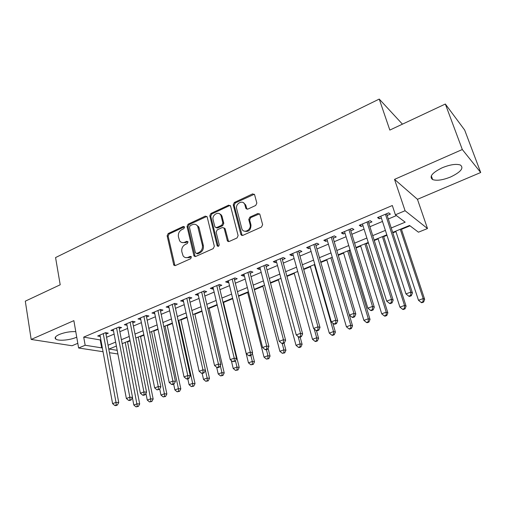 <?xml version="1.0" encoding="UTF-8"?>
<svg xmlns="http://www.w3.org/2000/svg" width="506" height="506" viewBox="0 0 506 506"><rect width="100%" height="100%" fill="white"/><g stroke="black" fill="none" stroke-linecap="round" stroke-linejoin="round"><path stroke-width="0.76" d="M184.564 227.086L183.298 226.448L168.182 233.544L167.125 235.783L173.805 265.157L175.348 265.555L190.756 258.667L191.369 256.706L190.224 256.378L188.219 257.282C186.107 258.092 184.399 257.624 183.09 255.865L181.825 251.748C181.388 248.497 182.533 246.068 185.266 244.48L187.258 243.563L188.017 241.969L186.739 241.311L184.747 242.222C182.622 243.063 180.914 242.589 179.624 240.812L178.422 236.827C177.992 233.614 179.13 231.204 181.837 229.597L183.811 228.668L184.564 227.086M184.456 226.802L169.194 233.943L168.137 236.175L174.956 265.669M191.357 256.687L189.212 257.643L188.219 257.282M187.884 241.64L185.74 242.614L184.747 242.222M442.168 167.783C432.092 172.805 428.917 176.739 432.649 179.586C436.823 180.971 442.826 180.092 450.669 176.955C460.877 172.002 464.11 168.024 460.371 165.019C456.14 163.659 450.074 164.583 442.168 167.783M75.767 331.626C70.157 331.405 64.66 332.36 59.278 334.491C55.445 336.269 54.275 337.806 55.78 339.096C58.354 341.202 69.954 340.184 76.267 337.357L76.729 337.154M255.707 205.461L256.846 203.083L254.581 194.671L252.614 193.887L234.348 202.47L233.234 204.81L240.843 234.411L242.829 235.379L261.475 227.042L262.627 224.645L259.85 214.31L257.858 213.494L249.888 217.125L248.756 219.503L250.078 224.531C251.684 229.768 243.784 234.006 241.919 228.946L236.669 208.807C235.081 203.614 243.044 199.351 244.79 204.494L245.846 208.377L247.782 209.117L255.707 205.461M445.337 104.027L464.672 130.061L480.7 172.508L462.307 149.523L445.337 104.027L389.829 130.08L379.241 99.075L55.565 257.56L60.201 284.783L25.3 301.165L31.176 339.444L73.863 320.64L78.613 348.002L85.16 345.25L83.718 337.11L392.321 205.512L395.395 214.797L405.072 210.73L427.494 228.529L418.443 232.197L409.537 225.474L392.669 232.418M462.307 149.523L394.535 179.371L405.072 210.73M207.194 217.011L205.328 216.1L188.087 224.196L187.018 226.467L193.988 255.998L195.639 256.479L213.222 248.623L214.329 246.295L207.194 217.011M210.882 213.488L228.623 205.158L230.559 206.062L238.117 235.632L236.991 237.991L229.193 241.476L227.365 240.831L224.126 228.155L222.311 227.523L217.245 229.844L216.138 232.165L219.212 244.657C219.003 246.295 218.333 246.7 217.194 245.872L209.794 215.79L210.882 213.488L211.837 213.937L229.553 205.626L228.623 205.158M31.176 339.444L72.054 345.743L77.797 343.308M105.975 334.143L108.278 333.169L105.577 332.67L97.677 336.009L100.232 336.465M119.245 328.539L121.585 327.553L118.923 327.021L110.884 330.424L113.502 330.918M132.749 322.841L135.134 321.835L132.509 321.272L124.331 324.732L127.006 325.263M146.5 317.041L148.928 316.01L146.342 315.415L138.011 318.944L140.75 319.463M160.497 311.127L162.97 310.083L160.434 309.457L151.945 313.043L154.741 313.562M174.753 305.112L177.277 304.049L174.779 303.385L166.139 307.041L168.991 307.547M189.276 298.983L191.844 297.901L189.396 297.199L180.591 300.925L183.501 301.418M204.063 292.74L206.682 291.633L204.285 290.899L195.316 294.694L198.289 295.181M219.136 286.377L221.805 285.251L219.459 284.48L210.319 288.344L212.697 289.097L213.355 288.818M234.493 279.894L237.213 278.749L234.923 277.933L225.606 281.874L227.934 282.664L228.706 282.342M250.147 273.291L252.918 272.12L250.685 271.26L241.191 275.283L243.462 276.112L244.36 275.732M266.105 266.554L268.933 265.359L266.757 264.461L257.073 268.56L259.287 269.432L260.312 269.002M282.38 259.686L285.257 258.471L283.145 257.529L273.272 261.703L275.422 262.62L276.586 262.133M298.97 252.684L301.911 251.444L299.862 250.451L289.793 254.714L291.88 255.675L293.176 255.132M315.896 245.536L318.894 244.271L316.914 243.234L306.642 247.586L308.666 248.591L310.102 247.984M333.163 238.25L336.224 236.96L334.314 235.872L323.834 240.312L325.782 241.368L327.369 240.698M350.784 230.812L353.909 229.496L352.075 228.358L341.373 232.886L343.251 233.993L344.997 233.26M368.773 223.222L371.954 221.881L370.202 220.686L359.279 225.309L361.082 226.467L362.985 225.663M221.166 214.816L221.324 215.461M83.718 337.11L100.232 339.937L100.827 339.684M106.557 337.274L114.109 334.105M119.852 331.696L127.632 328.432M133.382 326.016L141.395 322.651M147.157 320.235L155.412 316.769M161.18 314.346L169.687 310.773M175.462 308.35L184.228 304.669M190.009 302.24L199.041 298.451M204.835 296.023L214.139 292.114M219.933 289.679L229.522 285.656M235.322 283.221L245.208 279.072M251.008 276.637L261.191 272.361M266.997 269.919L277.497 265.517M283.303 263.076L294.125 258.534M299.931 256.093L311.089 251.412M316.895 248.977L328.394 244.145M334.2 241.71L346.053 236.732M351.86 234.297L364.086 229.161M369.88 226.732L382.492 221.438M388.279 219.003L396.432 215.581M387.128 215.474L390.379 214.101L388.709 212.855L377.558 217.574L379.279 218.788L381.347 217.915M127.563 341.898L130.074 340.867M140.567 336.553L143.938 335.168M153.799 331.114L158.055 329.362M167.258 325.586L172.438 323.454M180.952 319.956L187.087 317.433M194.886 314.226L202.014 311.298M209.073 308.394L217.226 305.048M223.519 302.461L232.684 298.692M238.573 296.276L247.655 292.544M254.379 289.774L262.905 286.276M270.501 283.151L278.439 279.888M286.94 276.396L294.271 273.385M303.708 269.508L310.399 266.757M320.81 262.475L326.844 259.995M338.261 255.302L343.612 253.108M349.159 250.824L350.222 250.388M356.072 247.984L360.702 246.08M366.249 243.803L368.406 242.918M374.257 240.514L378.14 238.914M383.681 236.637L386.976 235.284M392.82 232.88L395.926 231.609M401.46 229.332L409.999 225.821M402.441 124.16L379.241 99.075M394.535 179.371L417.456 199.32L480.7 172.508M417.456 199.32L427.494 228.529M391.214 227.972L405.186 222.191L395.395 214.797M85.16 345.25L101.687 347.869L102.288 347.616M108.044 345.231L115.627 342.094M121.396 339.703L129.213 336.471M134.988 334.074L143.04 330.741M148.827 328.343L157.126 324.909M162.919 322.512L171.464 318.97M177.271 316.566L186.075 312.923M191.888 310.513L200.964 306.756M206.783 304.346L216.132 300.475M221.957 298.066L231.596 294.075M237.422 291.658L247.358 287.547M253.19 285.131L263.43 280.893M269.262 278.471L279.818 274.107M285.656 271.684L296.529 267.181M302.373 264.764L313.587 260.122M319.425 257.699L330.987 252.911M336.825 250.495L348.748 245.562M354.579 243.146L366.875 238.054M372.707 235.638L385.389 230.388M117.892 353.979L109.435 352.695M103.041 351.721L78.613 348.002M116.38 346.047L109.1 349.039L117.196 350.323M386.824 234.816L374.105 240.046M368.26 242.456L355.933 247.523M350.076 249.932L338.122 254.847M332.271 257.257L320.677 262.026M314.821 264.429L303.581 269.053M297.724 271.463L286.82 275.947M280.963 278.357L270.381 282.709M264.53 285.112L254.271 289.337M248.421 291.741L238.465 295.833M232.621 298.236L222.956 302.215M217.118 304.612L207.745 308.47M201.913 310.867L192.818 314.612M186.992 317.003L178.163 320.633M172.344 323.03L163.78 326.553M157.967 328.938L149.656 332.36M143.856 334.744L135.785 338.065M129.991 340.443L122.161 343.669M100.232 339.937L101.687 347.869M126.981 325.276L126.677 323.739M140.624 319.52L140.307 317.97M154.513 313.65L154.191 312.094M168.662 307.686L168.321 306.117M183.071 301.601L182.717 300.026M197.745 295.409L197.378 293.822M212.697 289.097L212.318 287.497M227.871 241.406L227.77 241.008M227.934 282.664L227.536 281.058M227.902 241.432L227.801 241.02M243.462 276.112L243.051 274.492M259.287 269.432L258.863 267.8M275.422 262.62L274.986 260.982M291.88 255.675L291.424 254.025M308.666 248.591L308.186 246.928M325.782 241.368L325.288 239.692M343.251 233.993L342.739 232.305M361.082 226.467L360.55 224.772M379.279 218.788L378.728 217.08M182.027 242.545L185.74 242.614M185.588 257.598L189.212 257.643M206.891 216.397L189.073 224.62L187.998 226.884L195.164 256.605M190.205 225.676L189.453 227.27L195.424 252.779L196.726 253.462L198.864 252.5C201.666 250.894 202.83 248.44 202.362 245.132L197.694 226.34C196.391 224.335 194.595 223.785 192.305 224.696L190.205 225.676M196.562 253.519L197.707 253.835L196.726 253.462M196.252 224.809L198.668 226.764L199.168 228.061L203.336 245.524C203.804 248.819 202.64 251.273 199.845 252.873L197.707 253.835M230.274 205.48L229.553 205.626M223.892 227.808L225.176 228.895L228.567 241.615M211.837 213.937L210.749 216.239L218.206 246.365M221.147 216.119L220.869 215.328C218.915 210.654 211.66 214.923 213.115 219.857L214.905 226.966L216.682 227.561L221.736 225.233L222.842 222.906L221.147 216.119L222.09 216.568L221.805 215.777L219.655 213.867M216.062 227.7L217.631 227.985L216.682 227.561M222.09 216.568L223.785 223.342L222.678 225.663L217.631 227.985M243.525 202.792L245.695 204.968L247.004 209.263M244.259 231.109C248.655 232.184 250.9 230.135 250.982 224.968L250.078 224.531M259.565 213.817L250.793 217.58L249.66 219.952L250.982 224.968M254.347 194.241L235.265 202.944L234.158 205.278L242.134 235.518M132.401 397.64L133.824 405.04L137.164 403.807L139.7 403.984L127.487 341.48M137.341 406.369L136.006 406.862L138.359 406.438L137.341 406.369L125.229 342.404M136.006 406.862L133.824 405.04M139.7 403.984L138.359 406.438M103.262 333.65L116.013 402.365L112.591 403.643L99.973 335.042M105.71 332.695L118.746 402.555L116.013 402.365L116.222 405.028L114.849 405.534L115.95 405.603L117.316 405.097L116.222 405.028M117.316 405.097L118.746 402.555M112.591 403.643L114.849 405.534M145.93 393.339L147.271 400.088L150.668 398.842L153.166 399.038L140.485 336.129M150.832 401.429L149.472 401.928L151.832 401.505L150.832 401.429L150.668 398.842L138.277 337.04M149.472 401.928L147.271 400.088M153.166 399.038L151.832 401.505M159.713 388.981L160.959 395.053L164.418 393.782L166.872 394.003L153.71 330.69M164.564 396.4L163.185 396.906L165.551 396.483L164.564 396.4L164.418 393.782L151.547 331.582M163.185 396.906L160.959 395.053M166.872 394.003L165.551 396.483M173.666 384.136L174.886 389.93L178.409 388.633L180.825 388.88L167.163 325.156M178.542 391.283L177.138 391.796L179.51 391.378L178.542 391.283L178.409 388.633L165.057 326.028M177.138 391.796L174.886 389.93M180.825 388.88L179.51 391.378M187.802 378.88L189.073 384.712L192.66 383.39L195.025 383.668L180.857 319.526M192.78 386.072L191.344 386.597L193.722 386.173L192.78 386.072L192.66 383.39L178.801 320.374M191.344 386.597L189.073 384.712M195.025 383.668L193.722 386.173M116.57 328.014L129.84 397.191L126.361 398.494L113.224 329.431M118.961 327.028L132.528 397.406L129.84 397.191L130.036 399.885L128.638 400.404L129.719 400.48L131.111 399.961L130.036 399.885M131.111 399.961L132.528 397.406M126.361 398.494L128.638 400.404M130.112 322.284L143.925 391.929L140.377 393.251L126.709 323.726M132.458 321.291L146.569 392.163L143.925 391.929L144.102 394.648L142.686 395.173L143.748 395.268L145.165 394.737L144.102 394.648M145.165 394.737L146.569 392.163M140.377 393.251L142.686 395.173M143.906 316.446L158.27 386.559L154.659 387.912L140.434 317.92M146.196 315.478L160.87 386.831L158.27 386.559L158.435 389.31L156.986 389.854L159.472 389.418L158.435 389.31M159.472 389.418L160.87 386.831M154.659 387.912L156.986 389.854M157.948 310.507L172.888 381.094L169.206 382.466L154.412 312M160.181 309.564L175.443 381.391L172.888 381.094L173.033 383.877L171.559 384.427L172.584 384.541L174.058 383.991L173.033 383.877M174.058 383.991L175.443 381.391M169.206 382.466L171.559 384.427M202.153 373.352L203.513 379.399L207.163 378.052L209.484 378.355L194.791 313.796M207.27 380.765L205.809 381.296L208.2 380.879L207.27 380.765L207.163 378.052L205.398 370.24M205.809 381.296L203.513 379.399M209.484 378.355L208.2 380.879M172.249 304.454L187.783 375.522L184.032 376.926L168.65 305.978M174.425 303.537L190.288 375.85L187.783 375.522L187.909 378.343L186.41 378.899L187.416 379.026L188.915 378.463L187.909 378.343M188.915 378.463L190.288 375.85M184.032 376.926L186.41 378.899M216.663 367.267L218.225 373.985L221.944 372.618L224.215 372.947L208.972 307.964M222.026 375.357L220.54 375.901L222.937 375.484L222.026 375.357L221.944 372.618L220.287 365.534M220.54 375.901L218.225 373.985M224.215 372.947L222.937 375.484M186.815 298.293L202.963 369.842L199.136 371.271L183.147 299.843M188.934 297.395L205.417 370.202L202.963 369.842L203.077 372.694L201.546 373.264L202.533 373.403L204.057 372.833L203.077 372.694M204.057 372.833L205.417 370.202M199.136 371.271L201.546 373.264M231.305 360.512L233.203 368.476L236.991 367.078L239.211 367.438L223.412 302.025M237.061 369.854L235.549 370.405L237.953 369.994L237.061 369.854L236.991 367.078L235.473 360.759M235.549 370.405L233.203 368.476M239.211 367.438L237.953 369.994M201.66 292.013L218.434 364.054L214.538 365.509L197.922 293.594M203.709 291.14L220.837 364.447L218.434 364.054L218.535 366.945L216.973 367.52L217.934 367.672L219.496 367.09L218.535 366.945M219.496 367.09L220.837 364.447M214.538 365.509L216.973 367.52M232.577 298.255L248.465 362.859L252.33 361.436L254.493 361.828L252.33 353.131M252.38 364.244L250.837 364.807L253.247 364.396L252.38 364.244L252.33 361.436L250.837 355.433M250.837 364.807L248.465 362.859M254.493 361.828L253.247 364.396M216.783 285.612L234.215 358.153L230.243 359.639L212.975 287.225M218.769 284.77L236.561 358.577L234.215 358.153L234.291 361.075L232.703 361.67L235.233 361.24L234.291 361.075M235.233 361.24L236.561 358.577M230.243 359.639L232.703 361.67M221.343 215.025L221.324 215.543M247.542 292.101L264.018 357.135L267.952 355.686L270.059 356.11L268.066 348.311M267.99 358.526L266.415 359.102L268.831 358.691L267.99 358.526L267.952 355.686L266.409 349.646M266.415 359.102L264.018 357.135M270.059 356.11L268.831 358.691M232.191 279.091L250.306 352.132L246.251 353.65L228.314 280.729M221.154 215.461L220.622 214.335M234.114 278.275L252.589 352.593L250.306 352.132L250.362 355.092L248.743 355.699L249.66 355.876L251.28 355.269L250.362 355.092M251.28 355.269L252.589 352.593M246.251 353.65L248.743 355.699M262.785 285.833L279.869 351.303L283.879 349.829L285.928 350.285L284.03 343.093M283.891 352.701L282.291 353.289L284.714 352.878L283.891 352.701L283.879 349.829L282.215 343.498M282.291 353.289L279.869 351.303M285.928 350.285L284.714 352.878M241.507 234.929L241.628 235.398M247.902 272.443L266.719 345.996L262.582 347.54L243.949 274.113M249.749 271.659L268.939 346.49L266.719 345.996L266.757 348.995L265.1 349.608L265.992 349.798L267.642 349.184L266.757 348.995M267.642 349.184L268.939 346.49M262.582 347.54L265.1 349.608M278.319 279.445L296.023 345.358L300.115 343.859L302.101 344.346L300.134 337.104M300.109 346.762L298.47 347.363L299.274 347.552L300.906 346.958L300.109 346.762L300.115 343.859L298.116 336.484M298.47 347.363L296.023 345.358M302.101 344.346L300.906 346.958M263.923 265.663L283.461 339.735L279.242 341.31L259.888 267.37M265.694 264.91L285.618 340.266L283.461 339.735L283.474 342.764L281.791 343.397L282.658 343.599L284.34 342.973L283.474 342.764M284.34 342.973L285.618 340.266M279.242 341.31L281.791 343.397M294.144 272.936L312.499 339.298L316.667 337.768L318.59 338.293L316.459 330.665M316.642 340.709L314.972 341.322L315.744 341.525L317.407 340.917L316.642 340.709L316.667 337.768L314.213 328.976M314.972 341.322L312.499 339.298M318.59 338.293L317.407 340.917M280.254 258.749L300.545 333.34L296.244 334.953L276.143 260.489M281.95 258.035L302.632 333.916L300.545 333.34L300.539 336.414L298.818 337.059L299.66 337.281L301.374 336.642L300.539 336.414M301.374 336.642L302.632 333.916M296.244 334.953L298.818 337.059M296.914 251.703L317.983 326.819L313.587 328.464L292.715 253.474M298.527 251.02L320.001 327.433L317.983 326.819L317.951 329.937L316.193 330.589L317.009 330.829L318.761 330.171L317.951 329.937M318.761 330.171L320.001 327.433M313.587 328.464L316.193 330.589M313.903 244.512L335.782 320.165L331.297 321.841L309.628 246.321M315.434 243.86L337.723 320.817L335.782 320.165L335.731 323.315L333.935 323.985L334.713 324.238L336.509 323.574L335.731 323.315M336.509 323.574L337.723 320.817M331.297 321.841L333.935 323.985M310.273 266.301L329.292 333.119L333.543 331.557L335.396 332.119L332.79 323.056M333.498 334.536L331.797 335.162L332.543 335.377L334.238 334.757L333.498 334.536L333.543 331.557L314.352 264.625M331.797 335.162L329.292 333.119M335.396 332.119L334.238 334.757M326.712 259.54L346.42 326.819L350.759 325.219L352.543 325.826L332.259 257.257M350.69 328.242L348.957 328.875L349.671 329.109L351.404 328.476L350.69 328.242L350.759 325.219L330.873 257.832M348.957 328.875L346.42 326.819M352.543 325.826L351.404 328.476M343.473 252.646L363.896 320.387L368.317 318.761L370.031 319.406L349.02 250.369M368.229 321.816L366.458 322.467L367.147 322.714L368.912 322.069L368.229 321.816L368.317 318.761L347.711 250.906M366.458 322.467L363.896 320.387M370.031 319.406L368.912 322.069M331.247 237.175L353.953 313.366L349.374 315.08L326.876 239.022M332.682 236.561L355.819 314.062L353.953 313.366L353.877 316.56L352.043 317.243L352.796 317.515L354.624 316.838L353.877 316.56M354.624 316.838L355.819 314.062M349.374 315.08L352.043 317.243M360.563 245.619L381.726 313.828L386.236 312.17L387.874 312.853L366.104 243.342M386.122 315.263L384.313 315.927L384.977 316.193L386.78 315.529L386.122 315.263L386.236 312.17L364.889 243.841M384.313 315.927L381.726 313.828M387.874 312.853L386.78 315.529M348.938 229.686L372.511 306.421L367.837 308.173L344.485 231.571M350.285 229.117L374.295 307.167L372.511 306.421L372.41 309.666L370.537 310.361L371.259 310.652L373.124 309.957L372.41 309.666M373.124 309.957L374.295 307.167M367.837 308.173L370.537 310.361M377.988 238.452L399.917 307.136L404.528 305.441L406.078 306.168L383.535 236.169M404.383 308.578L402.542 309.248L403.168 309.533L405.009 308.862L404.383 308.578L404.528 305.441L382.403 236.637M402.542 309.248L399.917 307.136M406.078 306.168L405.009 308.862M367.002 222.039L391.473 299.331L386.692 301.121L362.448 223.968M368.248 221.514L393.168 300.121L391.473 299.331L391.34 302.62L389.43 303.328L390.113 303.638L392.023 302.93L391.34 302.62M392.023 302.93L393.168 300.121M386.692 301.121L389.43 303.328M395.768 231.141L418.487 300.298L423.193 298.572L424.66 299.343L401.309 228.864M423.029 301.747L421.144 302.436L421.738 302.74L423.617 302.05L423.029 301.747L423.193 298.572L400.271 229.288M421.144 302.436L418.487 300.298M424.66 299.343L423.617 302.05M385.439 214.24L410.84 292.089L405.957 293.91L380.797 216.207M386.59 213.753L412.447 292.93L410.84 292.089L410.682 295.415L408.728 296.143L409.379 296.472L411.327 295.744L410.682 295.415M411.327 295.744L412.447 292.93M405.957 293.91L408.728 296.143M184.285 226.859L183.298 226.448M191.217 256.744L190.224 256.378M187.726 241.697L186.739 241.311M174.564 264.916L173.552 264.575M168.137 236.175L167.125 235.783M169.194 233.943L168.182 233.544M194.772 255.872L193.785 255.505M187.998 226.884L187.018 226.467M189.073 224.62L188.087 224.196M206.29 216.543L205.328 216.1M199.845 252.873L198.864 252.5M203.336 245.524L202.362 245.132M199.168 228.061L198.194 227.637M228.187 240.907L227.245 240.502M225.176 228.895L224.234 228.465M218.048 245.998L217.093 245.606M210.749 216.239L209.794 215.79M222.678 225.663L221.736 225.233M223.785 223.342L222.842 222.906M246.694 208.668L245.79 208.194M245.846 205.436L244.942 204.962M249.66 219.952L248.756 219.503M250.793 217.58L249.888 217.125M258.743 213.956L257.858 213.494M241.76 234.828L240.843 234.411M234.158 205.278L233.234 204.81M235.265 202.944L234.348 202.47M253.506 194.386L252.614 193.887M105.311 332.784L105.735 332.859M118.575 327.167L118.992 327.249M132.079 321.455L132.49 321.544M145.823 315.636L146.228 315.731M159.82 309.716L160.219 309.811M174.07 303.682L174.462 303.79M188.586 297.541L188.972 297.648M203.374 291.285L203.754 291.399M218.44 284.91L218.813 285.03M233.797 278.408L234.158 278.534M249.445 271.785L249.8 271.918M265.403 265.036L265.745 265.176M281.671 258.155L282 258.3M298.255 251.134L298.578 251.286M432.649 179.586L431.314 175.81M55.78 339.096L55.445 337.066M174.817 265.498L173.805 265.157M194.974 256.365L193.988 255.998M198.668 226.764L197.694 226.34M228.301 241.235L227.365 240.831M225.062 228.585L224.126 228.155M218.143 246.264L217.194 245.872M221.805 215.777L220.869 215.328M246.757 208.845L245.846 208.377M245.695 204.968L244.79 204.494M241.849 235.081L240.926 234.664"/></g></svg>

